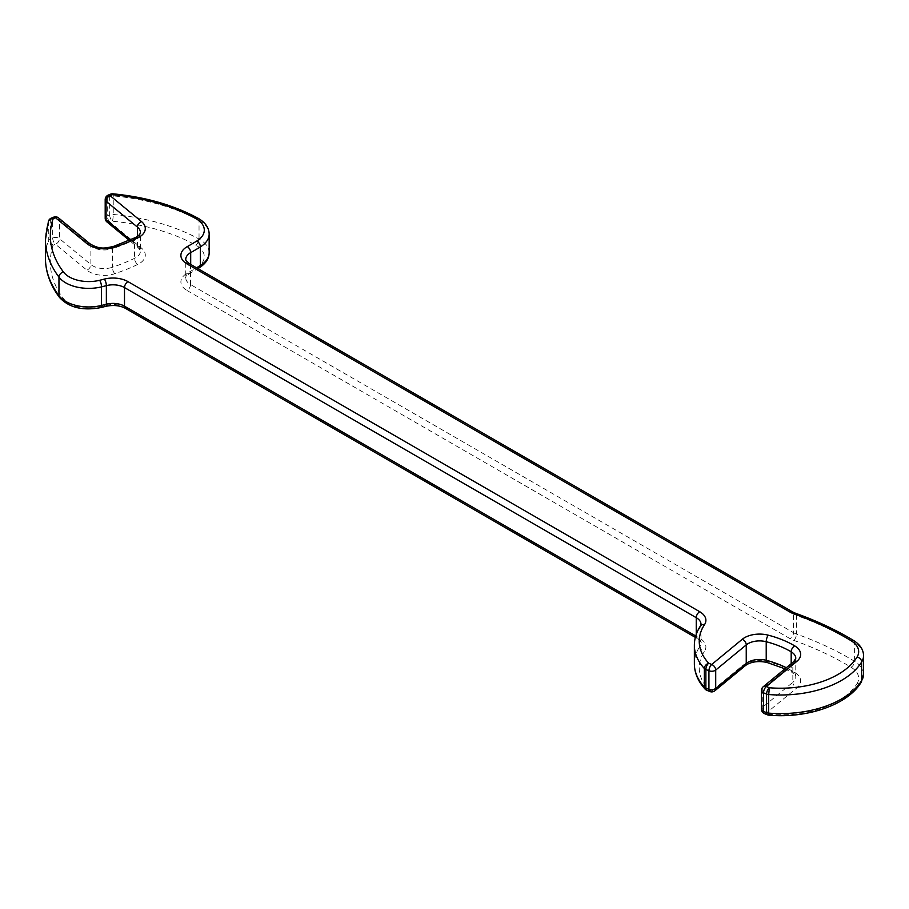 <?xml version="1.0" encoding="UTF-8"?>
<svg xmlns="http://www.w3.org/2000/svg" width="909" height="909" viewBox="0 0 909 909"><rect width="100%" height="100%" fill="white"/><g stroke="black" fill="none" stroke-linecap="round" stroke-linejoin="round"><path stroke-width="0.68" stroke-dasharray="4.54 3.41" d="M48.461 221.137A4.875 3.909 -161.8 0 0 48.302 222.137L48.302 240.715A4.875 3.909 -161.8 0 0 53.086 245.225L55.472 244.26L86.889 270.155A21.134 12.203 0 0 0 114.829 273.7A167.426 96.661 0 0 0 137.691 264.462A21.134 12.203 0 0 0 141.474 248.089L110.069 222.194A4.875 3.261 -50.5 0 1 106.967 221.966M53.654 217.171A4.875 2.284 68 0 0 52.677 219.387A4.875 2.818 0 0 1 58.926 219.705A4.875 2.818 0 0 1 59.471 220.08L90.877 245.975L90.877 264.564L59.471 238.669A4.875 2.818 180 0 0 58.926 238.283A4.875 2.818 180 0 0 52.677 237.976L50.29 238.942L50.29 220.353L52.677 219.387L52.677 237.976A4.875 2.284 68 0 0 55.472 244.26A4.875 3.261 129.5 0 0 59.471 238.669L59.471 220.08A4.875 3.261 129.5 0 0 58.574 217.933M705.077 689.09A4.875 3.522 137.5 0 0 708.679 689.783A81.276 46.927 180 0 1 704.52 651.196A21.134 12.203 0 0 0 699.703 638.243L127.942 308.151A21.134 12.203 0 0 0 104.365 305.64A287.721 166.12 180 0 1 99.615 306.844A27.634 15.953 180 0 1 63.437 298.538A157.677 91.036 180 0 1 53.086 245.225A4.875 2.284 -112 0 1 50.29 238.942A4.875 2.818 180 0 0 49.643 239.249A4.875 2.818 180 0 0 48.302 240.715A162.552 93.854 0 0 0 45.45 258.213M105.194 218.205A4.875 2.818 180 0 1 106.626 216.217A4.875 2.818 180 0 1 107.273 215.899L107.273 197.321L109.659 196.355L109.659 214.933L107.273 215.899A4.875 2.284 68 0 0 110.069 222.194L112.455 221.228A4.875 0.636 95.4 0 0 113.239 214.467L113.239 195.889A4.875 0.636 95.4 0 0 112.909 193.81M706.85 690.317A4.875 2.284 112 0 0 708.679 689.783L711.724 691.01A4.875 2.284 112 0 1 709.895 691.544M764.492 713.622A4.875 2.284 112 0 0 766.321 713.076L796.841 687.92A21.134 12.203 0 0 0 794.682 672.41A86.15 49.745 0 0 0 768.219 661.718A21.134 12.203 0 0 0 744.607 664.218A21.134 12.203 0 0 0 742.244 665.842L711.724 691.01A4.875 3.261 50.5 0 0 714.826 690.795M767.537 714.849A4.875 2.284 112 0 0 769.366 714.315L768.98 715.19M209.161 252.657A32.508 18.771 0 0 0 199.037 239.044A162.552 93.854 0 0 0 113.239 214.467A4.875 2.818 180 0 0 109.659 214.933A4.875 2.284 68 0 0 112.455 221.228A157.677 91.036 180 0 1 195.685 245.066A27.634 15.953 180 0 1 196.833 267.541A287.721 166.12 180 0 1 187.288 273.154A21.134 12.203 0 0 0 187.084 273.268A21.134 12.203 0 0 0 187.084 290.528A4.875 2.818 120 0 0 190.526 284.551A16.26 9.385 180 0 1 185.766 277.915L185.766 259.338A16.26 9.385 0 0 0 190.526 265.973A4.875 2.818 120 0 0 189.515 263.735M745.346 665.627A4.875 3.261 50.5 0 1 742.244 665.842M187.288 273.154A4.875 2.772 -119.3 0 0 189.686 273.427L189.515 273.518C186.254 276.097 185.004 277.563 185.766 277.915A16.26 9.385 180 0 1 190.526 271.28A16.26 9.385 180 0 1 190.697 271.189A292.596 168.926 0 0 0 193.64 269.507A292.596 168.926 0 0 0 196.56 267.803M107.989 195.253A4.875 2.284 68 0 0 107.273 197.321A4.875 2.818 0 0 0 106.626 197.639A4.875 2.818 0 0 0 105.194 199.628M51.006 218.285A4.875 2.284 -112 0 0 50.29 220.353A4.875 2.818 0 0 0 49.643 220.671A4.875 2.818 0 0 0 48.302 222.137A162.552 93.854 180 0 0 45.45 239.635M130.407 239.885L137.486 245.725L137.486 236.42M135.577 237.499A4.875 2.545 64.3 0 0 134.566 239.737A16.26 9.385 0 0 0 135.668 239.158A16.26 9.385 0 0 0 140.429 232.522L140.429 251.1A16.26 9.385 180 0 1 135.668 257.736A16.26 9.385 180 0 1 134.566 258.315A162.552 93.854 180 0 1 112.375 267.291L112.375 248.702A162.552 93.854 0 0 0 134.566 239.737L134.566 258.315A4.875 2.545 64.3 0 0 137.691 264.462M137.486 245.725A16.26 9.385 180 0 1 140.429 251.1L138.373 247.873A4.875 3.261 -50.5 0 1 137.486 245.725M190.697 264.417L190.697 271.189A4.875 2.772 -119.3 0 1 189.686 273.427L197.935 268.598M863.55 674.262A32.508 18.771 0 0 0 854.608 661.332A292.596 168.926 0 0 0 796.466 634.039L796.466 615.45A292.596 168.926 180 0 1 854.608 642.754A32.508 18.771 180 0 1 863.55 655.673M187.084 290.528L790.08 638.663A21.134 12.203 0 0 0 793.898 640.413A287.721 166.12 180 0 1 851.074 667.251A4.875 2.886 121.3 0 0 854.608 661.332L854.608 642.754A4.875 2.886 121.3 0 0 853.608 640.515M761.435 709.1A4.875 2.818 180 0 1 762.321 707.486L762.321 688.908L792.841 663.74L792.841 682.318L762.321 707.486A4.875 3.261 -129.5 0 0 766.321 713.076L769.366 714.315A81.276 46.927 180 0 0 857.062 683.602A4.875 3.75 -148.3 0 0 861.209 682.182M786.296 667.717A81.276 46.927 180 0 1 791.182 670.399L791.182 663.695M694.362 645.265A86.15 49.745 180 0 1 699.953 627.642L699.953 646.219A86.15 49.745 0 0 0 694.362 663.854M695.726 635.959L696.249 636.255L696.249 634.346M110.625 194.14A4.875 2.284 68 0 0 109.659 196.355A4.875 2.818 0 0 1 113.239 195.889A162.552 93.854 180 0 1 199.037 220.467A32.508 18.771 180 0 1 209.161 234.079M195.685 245.066A4.875 2.738 118.7 0 0 199.037 239.044L199.037 220.467A4.875 2.738 118.7 0 0 198.026 218.228M190.526 284.551L190.526 265.973L793.523 614.109L793.523 632.687L190.526 284.551M851.074 667.251A27.634 15.953 180 0 1 857.062 683.602M793.898 640.413A4.875 2.091 109.7 0 0 796.466 634.039A16.26 9.385 180 0 1 793.523 632.687A4.875 2.818 120 0 1 790.08 638.663M792.523 611.882A4.875 2.818 120 0 1 793.523 614.109A16.26 9.385 0 0 0 796.466 615.45A4.875 2.091 109.7 0 0 795.545 613.257M695.34 637.379L697.26 638.493A4.875 2.818 120 0 1 696.249 636.255A16.26 9.385 180 0 1 701.009 642.89A16.26 9.385 180 0 1 699.953 646.219A4.875 3.727 -146.7 0 0 704.52 651.196M700.441 625.96A4.875 3.727 -146.7 0 0 699.953 627.642A16.26 9.385 0 0 0 701.009 624.313L701.009 642.89C701.748 642.504 700.498 641.038 697.26 638.493A4.875 2.818 120 0 0 699.703 638.243M114.829 273.7A4.875 2 71.4 0 1 112.375 267.291A16.26 9.385 180 0 1 90.877 264.564A4.875 3.261 129.5 0 1 86.889 270.155M89.991 243.828A4.875 3.261 129.5 0 1 90.877 245.975A16.26 9.385 0 0 0 112.375 248.702A4.875 2 71.4 0 1 113.273 246.521M784.967 668.819L792.194 672.626A4.875 2.852 120.7 0 1 791.182 670.399A16.26 9.385 180 0 1 795.784 676.932A16.26 9.385 180 0 1 792.841 682.318A4.875 3.261 -129.5 0 0 796.841 687.92M793.739 661.593A4.875 3.261 -129.5 0 0 792.841 663.74A16.26 9.385 0 0 0 795.784 658.355L795.784 676.932C796.477 676.546 795.284 675.114 792.194 672.626A4.875 2.852 120.7 0 0 794.682 672.41M59.539 297.493A4.875 3.647 143 0 0 63.437 298.538M100.774 307.594A4.875 1.557 76.2 0 1 99.615 306.844M105.592 306.378A4.875 1.625 75.5 0 1 104.365 305.64M141.474 248.089A4.875 3.261 -50.5 0 1 138.373 247.873L129.294 240.374M125.51 308.39A4.875 2.818 120 0 0 127.942 308.151M196.833 267.541A4.875 2.909 -121.7 0 0 199.389 267.712M766.991 662.456A4.875 1.636 104.5 0 0 768.219 661.718M763.219 686.75A4.875 3.261 -129.5 0 0 762.321 688.908A4.875 2.818 0 0 0 761.435 690.522"/><path stroke-width="1.36" d="M107.989 195.253A4.875 2.284 68 0 1 108.239 195.105A4.875 4.875 0 0 0 105.194 199.628A4.875 2.818 0 0 0 106.08 201.241A4.875 3.261 -50.5 0 1 110.069 195.651L141.474 221.546A21.134 12.203 180 0 1 137.691 237.919A167.426 96.661 180 0 1 114.829 247.157A21.134 12.203 180 0 1 86.889 243.612L55.472 217.717L53.086 218.683A4.875 3.909 -161.8 0 0 48.461 221.137L45.45 239.635A162.552 93.854 180 0 0 58.96 277.097A32.508 18.771 180 0 0 101.524 286.869A292.596 168.926 180 0 0 106.364 285.642L106.364 304.231A16.26 9.385 180 0 1 124.499 306.163L695.726 635.959M106.967 221.966L106.967 221.966A4.875 3.261 -50.5 0 1 106.08 219.819A4.875 2.818 180 0 1 105.194 218.205A4.875 4.875 0 0 0 106.967 221.966L129.294 240.374M53.654 217.171A4.875 4.875 0 0 1 58.574 217.933L58.574 217.933A4.875 3.261 129.5 0 0 55.472 217.717A4.875 2.284 68 0 0 53.654 217.171L51.268 218.137A4.875 2.284 -112 0 0 51.006 218.285M48.461 221.137A4.875 4.875 0 0 1 51.268 218.137A4.875 2.284 -112 0 1 53.086 218.683A157.677 91.036 0 0 0 63.437 271.984A27.634 15.953 0 0 0 99.615 280.302A287.721 166.12 0 0 0 104.365 279.097A21.134 12.203 180 0 1 127.942 281.608L699.703 611.7A21.134 12.203 180 0 1 704.52 624.653A81.276 46.927 0 0 0 708.679 663.229A4.875 2.284 112 0 0 705.884 669.524L705.884 688.102A4.875 2.818 180 0 1 705.225 687.783A4.875 2.818 180 0 1 704.361 687.113A4.875 3.522 137.5 0 0 705.077 689.09C698.021 681.341 694.453 672.933 694.362 663.854A86.15 49.745 0 0 0 704.361 687.113L704.361 668.535A86.15 49.745 180 0 1 694.362 645.265L694.362 663.854M705.077 689.09A4.875 4.875 0 0 0 706.85 690.317A4.875 2.284 112 0 1 705.884 688.102L708.929 689.34L708.929 670.751A4.875 2.284 112 0 1 711.724 664.468L708.679 663.229A4.875 3.522 137.5 0 0 704.361 668.535A4.875 2.818 0 0 0 705.225 669.206A4.875 2.818 0 0 0 705.884 669.524L708.929 670.751A4.875 2.818 0 0 0 715.713 670.058L715.713 688.647L746.244 663.479A16.26 9.385 180 0 1 748.062 662.229A16.26 9.385 180 0 1 766.219 660.298A81.276 46.927 180 0 1 786.296 667.717M110.625 194.14A4.875 4.875 0 0 1 112.909 193.81A4.875 0.636 95.4 0 0 112.455 194.685L110.069 195.651A4.875 2.284 68 0 0 108.239 195.105L110.625 194.14A4.875 2.284 68 0 1 112.455 194.685A157.677 91.036 0 0 1 195.685 218.524A27.634 15.953 0 0 1 196.833 240.999A287.721 166.12 0 0 1 187.288 246.6A21.134 12.203 180 0 0 187.084 246.725A21.134 12.203 180 0 0 187.084 263.985A4.875 2.818 120 0 1 189.515 263.735L792.523 611.882A4.875 2.818 120 0 0 790.08 612.121L187.084 263.985M714.826 690.795A4.875 3.261 50.5 0 0 715.713 688.647A4.875 2.818 180 0 1 708.929 689.34A4.875 2.284 112 0 0 709.895 691.544A4.875 4.875 0 0 0 714.826 690.795L745.346 665.627A4.875 3.261 50.5 0 0 746.244 663.479L746.244 644.901L715.713 670.058A4.875 3.261 50.5 0 0 711.724 664.468L742.244 639.3A21.134 12.203 180 0 1 744.607 637.675A21.134 12.203 180 0 1 768.219 635.164A86.15 49.745 180 0 1 794.682 645.867A21.134 12.203 180 0 1 796.841 661.366L766.321 686.534A4.875 2.284 112 0 0 763.515 692.828L763.515 711.406A4.875 2.284 112 0 0 764.492 713.622L767.537 714.849A4.875 4.875 0 0 0 768.98 715.19L768.696 713.122A86.15 49.745 0 0 0 841.439 699.021A86.15 49.745 0 0 0 861.664 680.568L861.664 661.979A86.15 49.745 180 0 1 841.439 680.443A86.15 49.745 180 0 1 768.696 694.533L769.366 687.772A4.875 2.284 112 0 0 766.571 694.056L763.515 692.828A4.875 2.818 0 0 1 762.867 692.51A4.875 2.818 0 0 1 761.435 690.522L761.435 709.1A4.875 4.875 0 0 0 764.492 713.622M761.435 709.1A4.875 2.818 180 0 0 762.867 711.088A4.875 2.818 180 0 0 763.515 711.406L766.571 712.633A4.875 2.284 112 0 0 767.537 714.849M196.56 267.803A292.596 168.926 0 0 0 200.389 265.485A32.508 18.771 0 0 0 209.161 252.657L209.161 234.079A32.508 18.771 180 0 1 200.389 246.896A292.596 168.926 180 0 1 193.64 250.929A292.596 168.926 180 0 1 190.697 252.611A16.26 9.385 0 0 0 190.526 252.702A16.26 9.385 0 0 0 185.766 259.338C184.675 259.088 185.925 260.553 189.515 263.735M791.182 663.695L791.182 651.81A81.276 46.927 0 0 0 766.219 641.72A16.26 9.385 0 0 0 748.062 643.64A16.26 9.385 0 0 0 746.244 644.901A4.875 3.261 50.5 0 0 742.244 639.3M137.486 236.42L137.486 227.136L106.08 201.241L106.08 219.819L130.407 239.885M58.574 217.933L89.991 243.828C100.842 250.202 105.785 247.805 113.273 246.521L135.577 237.499C138.554 235.863 140.179 234.204 140.429 232.522A16.26 9.385 0 0 0 137.486 227.136A4.875 3.261 -50.5 0 1 141.474 221.546M187.288 246.6A4.875 2.772 -119.3 0 1 190.697 252.611L190.697 264.417M768.696 694.533L768.696 713.122A4.875 2.818 0 0 1 766.571 712.633L766.571 694.056A4.875 2.818 180 0 0 768.696 694.533M863.55 674.262L861.209 682.182A4.875 3.75 -148.3 0 0 861.664 680.568A32.508 18.771 0 0 0 863.55 674.262L863.55 655.673A32.508 18.771 180 0 1 861.664 661.979A4.875 3.75 -148.3 0 0 857.062 657.059A27.634 15.953 0 0 0 851.074 640.709A287.721 166.12 0 0 0 793.898 613.87A21.134 12.203 180 0 1 790.08 612.121M768.219 635.164A4.875 1.636 104.5 0 0 766.219 641.72L766.219 660.298A4.875 1.636 104.5 0 0 766.991 662.456L784.967 668.819M696.249 634.346L696.249 617.677L124.499 287.574L124.499 306.163A4.875 2.818 120 0 0 125.51 308.39L695.34 637.379M63.437 271.984A4.875 3.647 143 0 0 58.96 277.097L58.96 295.675A4.875 3.647 143 0 0 59.539 297.493C50.234 285.096 45.53 272.007 45.45 258.213A162.552 93.854 0 0 0 58.96 295.675A32.508 18.771 0 0 0 101.524 305.447L101.524 286.869A4.875 1.557 76.2 0 0 99.615 280.302M59.539 297.493C68.982 307.594 82.719 310.969 100.774 307.594A4.875 1.557 76.2 0 0 101.524 305.447A292.596 168.926 0 0 0 106.364 304.231A4.875 1.625 75.5 0 1 105.592 306.378C113.33 304.765 119.965 305.435 125.51 308.39M209.161 252.657C209.07 258.565 205.809 263.587 199.389 267.712A4.875 2.909 -121.7 0 0 200.389 265.485L200.389 246.896A4.875 2.909 -121.7 0 0 196.833 240.999M796.841 661.366A4.875 3.261 -129.5 0 0 793.739 661.593L763.219 686.75A4.875 3.261 -129.5 0 1 766.321 686.534L769.366 687.772A81.276 46.927 0 0 0 857.062 657.059M704.52 624.653A4.875 3.727 -146.7 0 0 700.441 625.96L701.009 624.313A16.26 9.385 0 0 0 696.249 617.677A4.875 2.818 120 0 1 699.703 611.7M127.942 281.608A4.875 2.818 120 0 0 124.499 287.574A16.26 9.385 0 0 0 106.364 285.642A4.875 1.625 75.5 0 0 104.365 279.097M793.739 661.593L795.784 658.355A16.26 9.385 0 0 0 791.182 651.81A4.875 2.852 120.7 0 1 794.682 645.867M89.991 243.828A4.875 3.261 129.5 0 0 86.889 243.612M113.273 246.521A4.875 2 71.4 0 1 114.829 247.157M135.577 237.499A4.875 2.545 64.3 0 1 137.691 237.919M112.909 193.81C145.417 196.98 173.789 205.127 198.026 218.228A4.875 2.738 118.7 0 0 195.685 218.524M792.523 611.882L795.545 613.257A4.875 2.091 109.7 0 0 793.898 613.87M795.545 613.257C816.884 620.892 836.235 629.982 853.608 640.515A4.875 2.886 121.3 0 0 851.074 640.709M766.991 662.456C759.242 660.832 752.595 661.502 747.05 664.456L745.346 665.627M45.45 258.213L45.45 239.635M100.774 307.594L105.592 306.378M105.194 218.205L105.194 199.628M700.441 625.96C696.419 632.107 694.396 638.538 694.362 645.265M706.85 690.317L709.895 691.544M198.026 218.228C205.32 222.421 209.036 227.704 209.161 234.079M199.389 267.712L197.935 268.598M763.219 686.75A4.875 4.875 0 0 0 761.435 690.522M853.608 640.515C860.141 644.651 863.448 649.708 863.55 655.673M861.209 682.182C848.017 704.6 807.669 718.621 768.98 715.19"/></g></svg>
